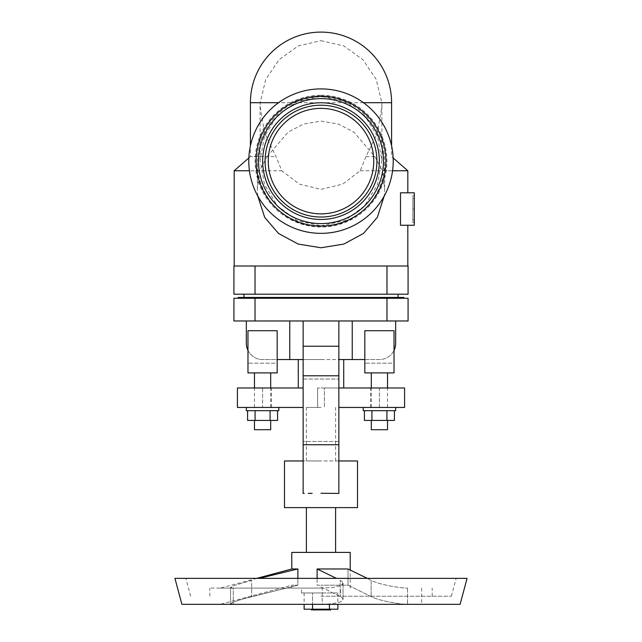 <?xml version="1.0" encoding="UTF-8"?>
<svg xmlns="http://www.w3.org/2000/svg" width="642" height="642" viewBox="0 0 642 642"><rect width="100%" height="100%" fill="white"/><g stroke="black" fill="none" stroke-linecap="round" stroke-linejoin="round"><path stroke-width="0.48" stroke-dasharray="3.21 2.41" d="M321 40.679L343.823 45.951L363.043 59.794L376.252 79.48L381.821 102.696L381.91 106.147L377.456 132.862L365.956 156.592L360.218 170.764L342.627 184.15L321 189.35L299.373 184.15L281.782 170.764L276.044 156.592L264.544 132.862L260.09 106.147L260.179 102.696L265.748 79.48L278.957 59.794L298.177 45.951L321 40.679M321 225.872L344.915 220.527L364.632 205.825L377.464 184.647L381.91 160.323L377.464 136.208L364.576 115.528L344.746 101.396L321 96.364L297.254 101.396L277.424 115.528L264.536 136.208L260.09 160.323L264.536 184.647L277.368 205.825L297.085 220.527L321 225.872M321 108.378A52.74 52.74 0 0 1 373.74 161.118A52.74 52.74 0 0 1 321 213.866A52.74 52.74 0 0 1 268.26 161.118A52.74 52.74 0 0 1 321 108.378M321 105.208A55.91 55.91 0 0 1 376.91 161.118A55.91 55.91 0 0 1 321 217.028A55.91 55.91 0 0 1 265.09 161.118A55.91 55.91 0 0 1 321 105.208M321 233.343A72.217 72.217 0 0 1 248.783 161.118A72.217 72.217 0 0 1 321 88.901A72.217 72.217 0 0 1 393.217 161.118A72.217 72.217 0 0 1 321 233.343A72.217 72.217 0 0 1 248.783 161.118A72.217 72.217 0 0 1 321 88.901A72.217 72.217 0 0 1 393.217 161.118A72.217 72.217 0 0 1 321 233.343A72.217 72.217 0 0 1 248.783 161.118A72.217 72.217 0 0 1 321 88.901A72.217 72.217 0 0 1 393.217 161.118A72.217 72.217 0 0 1 321 233.343M321 98.635A62.483 62.483 0 0 1 383.483 161.118A62.483 62.483 0 0 1 321 223.601A62.483 62.483 0 0 1 258.517 161.118A62.483 62.483 0 0 1 321 98.635A62.483 62.483 0 0 1 383.483 161.118A62.483 62.483 0 0 1 321 223.601A62.483 62.483 0 0 1 258.517 161.118A62.483 62.483 0 0 1 321 98.635A62.483 62.483 0 0 1 383.483 161.118A62.483 62.483 0 0 1 321 223.601A62.483 62.483 0 0 1 258.517 161.118A62.483 62.483 0 0 1 321 98.635A62.483 62.483 0 0 1 383.483 161.118A62.483 62.483 0 0 1 321 223.601A62.483 62.483 0 0 1 258.517 161.118A62.483 62.483 0 0 1 321 98.635A62.483 62.483 0 0 1 383.483 161.118A62.483 62.483 0 0 1 321 223.601M321 102.776A58.342 58.342 0 0 1 379.342 161.118A58.342 58.342 0 0 1 321 219.46A58.342 58.342 0 0 1 262.658 161.118A58.342 58.342 0 0 1 321 102.776M321 266.005L407.822 266.005L321 266.005M360.218 170.764L407.822 170.764M392.575 170.764L382.391 170.764L384.662 188.475L384.221 196.027M400.504 192.801L407.822 192.801L400.504 192.801L400.504 225.254L414.315 225.254L414.315 192.801L400.504 192.801M257.779 196.027L257.338 188.475L259.609 170.764L267.128 156.592L250.404 156.592L276.044 156.592M267.128 156.592L288.138 132.108L303.441 124.091L321 121.113L338.559 124.091L353.862 132.108L374.872 156.592L382.391 170.764M321 96.878A64.994 63.662 90 0 1 384.662 161.872A64.994 63.662 90 0 1 321 226.867A64.994 63.662 90 0 1 257.338 161.872A64.994 63.662 90 0 1 321 96.878M321 95.225A65.893 65.893 0 0 1 386.893 161.118A65.893 65.893 0 0 1 321 227.011A65.893 65.893 0 0 1 255.107 161.118A65.893 65.893 0 0 1 321 95.225M255.018 266.005L233.921 266.005L233.921 294.197L408.079 294.197L408.079 266.005L255.018 266.005L255.018 294.197M321 294.197L398.088 294.197L321 294.197M414.315 195.481L414.315 222.581L414.315 198.314L414.315 209.027L412.854 209.027L412.854 198.314L412.854 222.581L412.854 195.481L412.854 209.027L414.315 209.027L414.315 195.481L412.854 195.481M365.956 156.592L374.872 156.592M259.609 170.764L249.425 170.764M234.178 170.764L281.782 170.764M414.315 219.741L412.854 219.741M414.315 198.314L412.854 198.314M414.315 209.027L412.854 209.027L414.315 209.027M414.315 222.581L412.854 222.581M238.134 297.447L403.866 297.447M321 297.447L243.912 297.447L321 297.447M321 298.257L403.866 298.257L321 298.257M255.018 298.257L233.921 298.257L233.921 320.976L408.079 320.976L408.079 298.257L255.018 298.257L255.018 320.976M289.759 320.976L246.343 320.976L303.144 320.976L289.759 320.976L289.759 359.552L303.144 359.552L303.144 320.976L352.241 320.976L303.144 320.976L303.144 493.425L303.144 460.964L338.856 460.964L338.856 320.976L338.856 359.552L303.144 359.552L379.422 359.552A16.227 16.227 0 0 0 395.657 343.326L395.657 320.976L352.241 320.976L395.657 320.976M246.343 320.976L246.343 343.326A16.227 16.227 0 0 0 262.578 359.552L277.183 359.552M247.972 350.396A16.227 16.227 0 0 0 262.578 359.552L289.759 359.552M320.992 493.257L338.856 493.425L338.856 460.964L303.144 460.964L303.144 359.552M338.856 359.552L338.856 493.425L337.732 493.425L338.856 493.425L338.856 320.976M312.14 493.337L308.24 493.393M284.486 507.605L357.514 507.605M304.268 493.425L303.144 493.425L304.268 493.425L303.144 493.425L303.144 320.976M284.486 460.964L303.144 460.964M291.789 552.401L350.211 552.401M321 552.401L306.394 552.401L321 552.401M291.789 568.972L297.88 568.972L297.88 585.199L246.319 597.991L233.584 601.979L230.574 603.753L233.279 604.331L322.18 604.331L220.383 604.331L233.279 604.331L230.574 603.721L233.576 601.979L241.312 599.427L297.88 585.199L291.789 585.199L297.88 585.199L297.88 578.37M367.336 578.37L371.124 580.328L371.124 596.554L371.124 580.328C378.002 584.22 399.902 588.241 407.542 588.104C399.918 588.241 377.994 584.22 371.124 580.328L348.02 568.972L348.02 585.199L321 585.199L348.02 585.199L371.124 596.554C378.002 600.447 399.902 604.467 407.542 604.331L322.18 604.331L407.542 604.331C399.918 604.475 377.994 600.447 371.124 596.554L348.02 585.199L348.02 568.972L317.1 568.972L317.1 585.199L321 585.199L317.1 585.199L317.1 578.37M321 588.104L209.83 588.104L321 588.104M336.416 578.37L317.1 568.972M321 586.94L340.204 596.554L321 586.94M181.895 604.331L460.105 604.331M174.937 578.37L467.063 578.37M321 578.37L185.859 578.37L321 578.37M321 596.217L451.358 596.217L321 596.217M322.18 588.104L220.383 588.104L322.18 588.104L322.18 604.331L332.773 603.721L340.38 601.979L342.387 600.776L343.029 599.484L342.282 597.991L340.204 596.554L342.282 597.991L343.029 599.427L340.38 601.979L332.765 603.721L322.18 604.331L322.18 588.104L332.765 587.494L340.38 585.745L343.029 583.249L342.387 584.549L340.38 585.745L332.773 587.486L322.18 588.104M340.204 580.328L342.282 581.764L343.029 583.193L343.029 599.484L343.029 583.193L342.282 581.764L340.204 580.328L340.204 596.554L340.204 580.328M297.88 568.972L259.248 578.37M233.279 588.104L230.574 587.486L233.584 585.745L251.672 580.328L251.672 596.554L251.672 580.328L233.576 585.745L230.574 587.494L230.574 603.753L230.574 587.526L233.279 588.104L233.279 604.331L233.279 588.104M321 592.975L301.523 592.975L321 592.975M337.869 609.202L312.566 609.202L312.566 592.975L304.131 592.975L337.869 592.975L312.566 592.975L312.566 604.331M304.131 592.975L304.131 604.331M329.434 609.202L329.434 604.331M337.869 592.975L337.869 604.331M312.566 609.202L304.131 609.202M321 609.202L330.734 609.202L321 609.202M311.266 609.9L330.734 609.9M321 460.964L306.394 460.964L321 460.964M338.856 460.964L357.514 460.964M321 407.445L306.394 407.445L321 407.445M338.856 387.969L404.58 387.969L379.422 387.969L379.422 407.445L404.58 407.445L363.195 407.445L392.976 407.445L371.309 407.445L379.422 407.445L379.422 387.969L404.58 387.969L404.58 407.445L338.856 407.445M303.144 407.445L237.42 407.445L249.024 407.445L237.42 407.445L237.42 387.969L303.144 387.969M249.024 407.445L278.805 407.445L249.024 407.445M404.58 387.969L404.58 407.445L404.58 387.969M237.42 387.969L237.42 407.445L237.42 387.969L262.578 387.969L237.42 387.969M262.578 407.445L271.502 407.445L262.578 407.445L262.578 387.969L271.502 387.969L262.578 387.969L262.578 407.445M262.578 372.906L270.691 372.906L262.578 372.906M277.183 372.906L247.972 372.906L247.972 330.71L247.972 363.171L247.972 330.71L277.183 330.71L247.972 330.71L277.183 330.71L277.183 363.171L247.972 363.171L277.183 363.171L277.183 330.71L277.183 372.906M324.395 387.969L317.605 387.969L324.395 387.969L324.395 407.445L324.395 387.969M278.805 410.687L246.343 410.687M255.083 410.687L277.569 410.687L255.083 410.687L255.083 420.43L247.587 420.43M277.569 420.43L255.083 420.43M262.578 420.43L254.465 420.43L262.578 420.43M254.465 429.707L270.691 429.707M270.073 410.687L270.073 420.43M321 387.969L343.719 387.969L321 387.969M321 359.552L298.281 359.552L321 359.552M364.817 359.552L379.422 359.552A16.227 16.227 0 0 0 394.027 350.396M392.976 407.445L395.657 407.445L392.976 407.445M379.422 372.906L387.535 372.906L379.422 372.906M394.027 372.906L364.817 372.906L364.817 330.71L364.817 363.171L364.817 330.71L394.027 330.71L364.817 330.71L394.027 330.71L394.027 363.171L364.817 363.171L394.027 363.171L394.027 330.71L394.027 372.906M395.657 410.687L363.195 410.687M371.927 410.687L394.413 410.687L371.927 410.687L371.927 420.43L364.431 420.43M394.413 420.43L371.927 420.43M379.422 420.43L387.535 420.43L379.422 420.43M371.309 429.707L387.535 429.707M386.917 410.687L386.917 420.43M352.241 320.976L352.241 359.552M256.086 161.118A64.914 64.914 0 0 1 321 96.204A64.914 64.914 0 0 1 385.914 161.118A64.914 64.914 0 0 1 321 226.04A64.914 64.914 0 0 1 256.086 161.118M363.452 102.696L278.548 102.696M250.404 102.696L260.179 102.696M381.821 102.696L391.596 102.696M386.982 266.005L386.982 294.197M386.982 298.257L386.982 320.976M407.542 588.104L407.542 604.331L407.542 588.104M303.144 375.779L338.856 375.779M338.856 444.737L303.144 444.737M303.144 346.239L338.856 346.239M338.856 441.495L303.144 441.495L338.856 441.495M303.144 379.029L338.856 379.029L303.144 379.029M317.605 407.445L317.605 387.969L317.605 407.445M381.91 106.147L381.91 160.323M248.847 157.948L250.404 156.592L250.404 145.894M384.662 188.475L384.662 161.872M391.596 145.894L391.596 156.592L393.153 157.948M291.789 588.104L291.789 585.199L220.383 604.331M451.358 596.217L456.141 578.37M209.83 596.217L209.83 588.104M256.72 578.37L220.383 588.104M421.617 588.104L421.617 604.331M301.523 592.975L301.523 588.104M306.394 460.964L306.394 407.445M370.498 407.445L370.498 387.969M270.691 407.445L270.691 387.969M271.502 407.445L271.502 387.969M387.535 407.445L387.535 387.969M350.211 588.104L350.211 569.927M190.642 596.217L185.859 578.37M371.309 407.445L371.309 387.969M257.338 188.475L257.338 161.872M260.09 106.147L260.09 160.323M432.17 596.217L432.17 588.104M335.606 460.964L335.606 407.445M254.465 407.445L254.465 387.969M340.477 592.975L340.477 588.104"/><path stroke-width="0.96" d="M407.822 192.801L407.822 170.764L392.575 170.764M384.221 196.027L377.327 217.333L363.5 233.447L343.863 244.056L321 247.764L298.137 244.056L278.5 233.447L264.673 217.333L257.779 196.027M400.504 225.254L400.504 192.801L414.315 192.801L414.315 225.254L400.504 225.254M321 88.901A72.217 72.217 0 0 1 393.217 161.118A72.217 72.217 0 0 1 321 233.343A72.217 72.217 0 0 1 248.783 161.118A72.217 72.217 0 0 1 321 88.901M321 98.635A62.483 62.483 0 0 1 383.483 161.118A62.483 62.483 0 0 1 321 223.601A62.483 62.483 0 0 1 258.517 161.118A62.483 62.483 0 0 1 321 98.635M321 102.776A58.342 58.342 0 0 1 379.342 161.118A58.342 58.342 0 0 1 321 219.46A58.342 58.342 0 0 1 262.658 161.118A58.342 58.342 0 0 1 321 102.776M321 213.866A52.74 52.74 0 0 1 268.26 161.118A52.74 52.74 0 0 1 321 108.378A52.74 52.74 0 0 1 373.74 161.118A52.74 52.74 0 0 1 321 213.866M321 217.028A55.91 55.91 0 0 1 265.09 161.118A55.91 55.91 0 0 1 321 105.208A55.91 55.91 0 0 1 376.91 161.118A55.91 55.91 0 0 1 321 217.028M233.921 266.005L408.079 266.005L408.079 294.197L233.921 294.197L233.921 266.005M249.425 170.764L234.178 170.764L248.847 157.948M403.866 298.257L403.866 297.447L238.134 297.447L238.134 298.257M233.921 298.257L408.079 298.257L408.079 320.976L233.921 320.976L233.921 298.257M246.343 320.976L246.343 343.326A16.227 16.227 0 0 0 247.972 350.396M277.183 359.552L289.759 359.552L289.759 320.976M303.144 359.552L289.759 359.552M308.24 493.393L312.14 493.337M338.856 460.964L357.514 460.964L357.514 507.605L284.486 507.605L284.486 460.964L303.144 460.964M350.211 569.927L350.211 552.401L291.789 552.401L291.789 568.972L297.88 568.972L297.88 578.37M317.1 578.37L317.1 568.972L348.02 568.972L367.336 578.37M321 604.331L181.895 604.331L174.937 578.37L467.063 578.37L460.105 604.331L321 604.331M317.1 568.972L336.416 578.37M259.248 578.37L297.88 568.972M304.131 604.331L304.131 609.202L337.869 609.202L337.869 604.331M312.566 604.331L312.566 609.202M329.434 604.331L329.434 609.202M330.734 609.202L330.734 609.9L311.266 609.9L311.266 609.202M338.856 359.552L352.241 359.552L352.241 320.976M303.144 320.976L303.144 493.425L304.268 493.425M338.856 407.445L404.58 407.445L404.58 387.969L338.856 387.969M303.144 387.969L237.42 387.969L237.42 407.445L303.144 407.445M277.183 372.906L247.972 372.906L247.972 330.71L277.183 330.71L277.183 372.906M246.343 407.445L246.343 410.687L278.805 410.687L278.805 407.445M247.587 410.687L247.587 420.43L277.569 420.43L277.569 410.687M270.691 420.43L270.691 429.707L254.465 429.707L254.465 420.43M270.073 410.687L270.073 420.43M255.083 410.687L255.083 420.43M352.241 359.552L364.817 359.552M394.027 372.906L364.817 372.906L364.817 330.71L394.027 330.71L394.027 372.906M363.195 407.445L363.195 410.687L395.657 410.687L395.657 407.445M364.431 410.687L364.431 420.43L394.413 420.43L394.413 410.687M387.535 420.43L387.535 429.707L371.309 429.707L371.309 420.43M386.917 410.687L386.917 420.43M371.927 410.687L371.927 420.43M338.856 320.976L338.856 493.425L321.008 493.257M394.027 350.396A16.227 16.227 0 0 0 395.657 343.326L395.657 320.976M278.548 102.696L250.404 102.696L250.404 145.894M321 96.204A64.914 64.914 0 0 1 385.914 161.118A64.914 64.914 0 0 1 321 226.04A64.914 64.914 0 0 1 256.086 161.118A64.914 64.914 0 0 1 321 96.204M391.596 145.894L391.596 102.696L363.452 102.696M386.982 294.197L386.982 266.005M255.018 266.005L255.018 294.197M386.982 320.976L386.982 298.257M255.018 298.257L255.018 320.976M303.144 346.239L338.856 346.239M303.144 444.737L338.856 444.737M338.856 375.779L303.144 375.779M407.822 266.005L407.822 225.254M391.596 102.696A70.596 70.596 0 0 0 321 32.1A70.596 70.596 0 0 0 250.404 102.696M393.153 157.948L407.822 170.764M398.088 297.447L398.088 294.197M335.606 552.401L335.606 507.605M291.789 568.972L256.72 578.37M270.691 387.969L270.691 372.906M298.281 387.969L298.281 359.552M387.535 387.969L387.535 372.906M243.912 297.447L243.912 294.197M371.309 387.969L371.309 372.906M254.465 387.969L254.465 372.906M234.178 266.005L234.178 170.764M306.394 552.401L306.394 507.605M343.719 387.969L343.719 359.552"/></g></svg>
